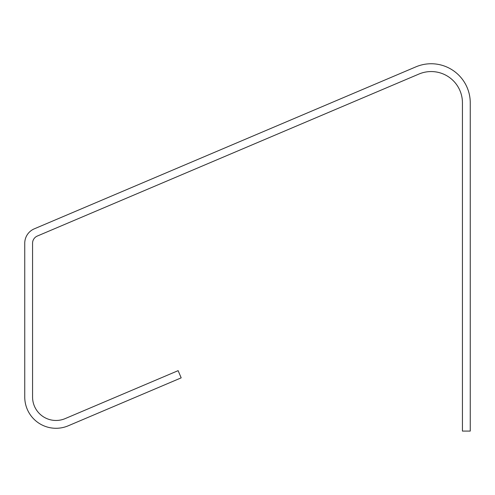 <?xml version="1.0" encoding="UTF-8"?>
<svg xmlns="http://www.w3.org/2000/svg" width="495" height="495" viewBox="0 0 495 495"><rect width="100%" height="100%" fill="white"/><g stroke="black" fill="none" stroke-linecap="round" stroke-linejoin="round"><path stroke-width="0.74" d="M462.435 431.089L470.25 431.089L470.25 102.824A39.08 39.08 0 0 0 415.899 66.856L34.273 228.845A15.63 15.63 0 0 0 24.75 243.237L24.75 397.021A31.265 31.265 0 0 0 68.23 425.799L181.182 377.852L178.126 370.656L65.173 418.603A23.444 23.444 0 0 1 32.565 397.021L32.565 243.237A7.815 7.815 0 0 1 37.329 236.041L418.956 74.046A31.265 31.265 0 0 1 462.435 102.824L462.435 431.089"/></g></svg>
